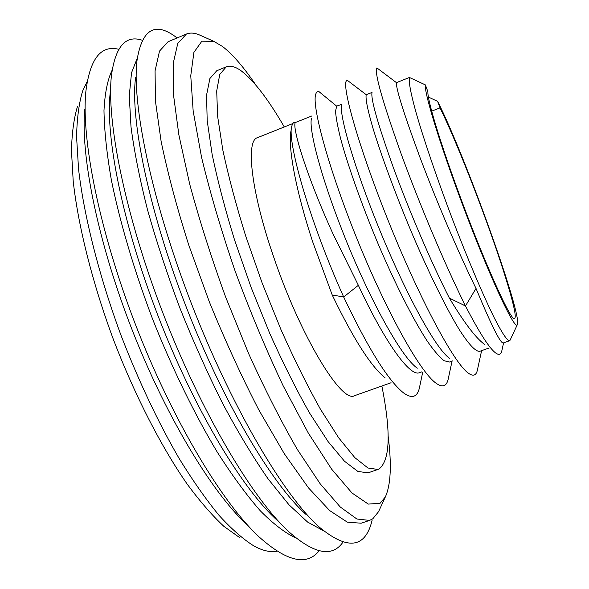 <?xml version="1.0" encoding="UTF-8"?>
<svg xmlns="http://www.w3.org/2000/svg" width="589" height="589" viewBox="0 0 589 589"><rect width="100%" height="100%" fill="white"/><g stroke="black" fill="none" stroke-linecap="round" stroke-linejoin="round"><path stroke-width="0.88" d="M381.863 386.001C391.067 432.378 390.154 460.031 379.125 468.954L377.939 469.462L368 468.027L354.806 457.609L338.741 437.907L320.438 409.2C307.399 385.905 294.25 359.4 280.997 329.693L262.201 283.147L245.62 235.777C235.983 204.707 228.377 176.118 222.811 150.011L217.628 116.379L216.7 90.978L219.749 74.457L226.279 66.822C230.402 65.246 235.438 66.638 241.387 70.982C254.014 80.715 268.319 99.372 284.288 126.959M292.873 123.535L257.445 137.679C245.495 140.602 251.12 191.756 273.561 256.664C300.427 336.341 341.804 404.01 354.615 395.661L391.081 382.74M377.939 469.462L368.169 472.805L357.921 471.48L344.44 461.187L328.102 441.61L309.586 413.044C296.422 389.837 283.191 363.42 269.895 333.779L251.083 287.336L234.577 240.025C225.02 208.985 217.532 180.403 212.121 154.289L207.188 120.605L206.555 95.131L209.905 78.506L216.73 70.761L226.279 66.822M428.424 97.06L437.634 101.389C465.369 156.078 523.135 316.713 517.289 324.738C514.985 330.296 492.912 283.994 467.85 218.652C442.759 153.354 423.763 92.451 425.398 84.912L427.923 91.832C427.158 98.996 439.284 139.726 457.727 190.078C483.032 259.683 511.466 322.831 514.565 318.48C518.607 317.324 503.926 268.761 484.372 215.714C469.183 174.322 451.527 131.185 440.02 107.875L431.693 111.152M437.634 101.389L440.02 107.875M425.398 84.912L409.436 77.468L396.449 82.651L376.908 67.904L376.533 68.552C375.016 75.112 383.24 103.583 401.197 153.979C418.956 202.69 444.511 263.739 465.487 305.971L449.385 298.115C464.117 322.639 475.802 338.034 484.423 344.3L484.533 344.381M489.187 347.966L479.777 351.302C475.743 351.854 468.925 344.639 459.317 329.663C446.05 307.973 428.667 272.471 411.969 233.325C395.418 194.024 381.238 155.327 373.124 128.741C367.595 109.974 365.357 98.429 366.225 94.719L372.034 92.399M366.225 94.719L346.899 79.986L346.015 81.51C342.783 90.566 360.593 152.823 390.669 226.765C420.679 300.714 454.575 364.23 468.719 373.419C473.114 376.43 475.956 375.539 477.237 370.746L477.62 368.972M510.207 339.919L509.514 340.759C507.122 340.729 501.931 332.888 493.957 317.235C482.825 294.647 467.357 258.21 452.08 218.254C436.898 178.165 423.557 138.857 415.871 111.91C410.629 92.9 408.516 81.223 409.436 77.468M341.914 104.209L336.68 106.145L319.157 91.774C317.405 91.251 316.219 92.23 315.586 94.726C312.023 106.815 328.375 168.204 357.206 239.355C385.979 310.513 419.964 372.13 436.177 383.299C442.383 387.65 446.344 386.443 448.074 379.669L448.516 377.623M421.879 371.821L419.501 372.668C410.062 377.328 384.691 341.944 358.355 285.304L333.079 234.047C304.336 170.95 290.701 122.291 295.921 122.313L311.927 115.923M311.537 118.153C308.496 128.1 320.099 174.307 342.224 230.571C367.44 295.464 401.278 357.633 417.336 368.184M291.18 129.992L291.157 130.103C287.454 145.822 295.862 190.792 312.678 241.799L332.218 294.993C353.319 338.793 370.945 366.41 385.103 377.858M452.801 360.858L449.503 362.029L444.04 360.711C439.328 357.015 433.585 350.264 426.826 340.471C412.602 318.502 394.475 282.389 377.659 242.778C361.05 203.043 347.495 164.279 340.516 138.201C337.563 126.26 335.907 117.226 335.546 111.107L336.68 106.145M341.723 105.225C338.859 113.78 354.077 167.534 380.001 230.711C405.873 293.896 435.897 349.137 449.495 358.252M509.514 340.759L503.242 342.982C500.422 343.461 491.344 325.275 476.015 288.426C457.763 251.437 435.499 198.684 419.662 156.571C403.583 112.933 395.845 88.291 396.449 82.651M372.02 92.495C370.643 98.775 377.718 123.705 393.253 167.298C408.604 209.331 430.758 261.59 449.385 298.115M358.355 285.304L343.681 296.989C368.147 348.533 388.092 380.501 403.531 392.9C411.844 398.871 417.115 397.317 419.346 388.225L419.832 385.913M295.965 122.298C293.926 121.813 292.534 123.138 291.791 126.274C286.976 139.748 308.121 218.07 343.681 296.989L332.218 294.993M476.015 288.426L465.487 305.971C479.77 333.462 489.967 349.233 496.093 353.29C498.964 355.16 500.834 354.541 501.695 351.427L503.573 342.872M240.003 537.845L223.945 526.404C212.357 515.655 200.164 501.637 187.354 484.349C161.489 447.25 134.793 395.388 113.302 339.235C92.407 282.86 78.256 226.279 73.22 181.338L71.468 150.725C71.917 132.871 73.927 118.109 77.498 106.425M277.007 551.194C270.513 552.489 262.9 550.796 254.176 546.121C243.463 539.495 231.801 529.297 219.196 515.53C206.179 499.722 192.802 480.668 179.071 458.367C158.139 422.232 138.894 381.517 121.341 336.201C99.143 276.322 84.021 216.332 78.551 169.036L76.577 136.906C76.975 118.249 79.007 102.898 82.688 90.853L87.201 81.451M110.15 93.393C105.269 136.361 122.556 223.82 157.764 315.144C193.001 406.631 240.945 487.191 276.285 519.461L276.948 520.072M296.289 538.199C285.525 533.273 273.568 524.181 260.404 510.921C246.622 495.216 232.162 475.485 217.024 451.719C194.348 413.831 172.003 367.963 152.676 319.267C134.159 270.476 119.854 221.965 111.365 180.028C106.749 153.545 104.29 130.383 103.981 110.541C104.894 92.944 107.61 79.486 112.138 70.172M135.595 77.608L135.514 78.263C130.235 118.61 148.48 209.404 185.321 304.675C222.502 401.043 271.985 484.394 306.236 514.624M323.7 530.88L307.635 522.09L288.985 504.802L268.01 478.769C253.027 457.108 237.904 431.995 222.642 403.428C207.527 373.257 193.214 341.303 179.704 307.583C167.107 273.87 156.335 241.107 147.383 209.294C139.689 178.791 134.233 151.344 131.008 126.959L129.263 95.845L131.531 72.778L137.347 57.943M369.575 520.411L361.19 523.216L347.355 522.171L329.626 510.545L308.437 487.817L284.296 453.707L258.814 409.892C241.571 376.526 225.072 340.494 209.309 301.804L188.62 244.656C176.803 207.313 167.637 172.886 161.121 141.367L155.444 101.161L155.069 70.849L159.509 51.096L168.056 41.753L186.382 34.052L177.753 43.476L173.195 63.45L173.409 94.13L178.865 134.866L189.687 184.077C199.465 220.345 211.436 257.96 225.594 296.93L248.61 353.547C264.94 389.594 281.203 421.599 297.401 449.562L320.18 483.79L340.265 506.996L356.875 519.012L369.575 520.411L372.859 518.732L378.55 511.686L379.478 509.676M200.878 35.583L198.891 34.699C194.201 32.793 190.033 32.579 186.382 34.052M84.801 109.282C80.428 153.847 96.979 238.744 130.589 325.901C164.191 413.058 210.383 490.365 246.114 523.93L247.137 524.895M118.779 49.292C100.822 44.764 89.837 58.929 85.832 91.796C81.172 138.724 99.048 230.019 135.33 324.156C171.598 418.293 221.118 501.364 258.652 536.52C286.6 561.589 306.781 566.331 319.186 550.752M142.251 40.251C125.7 34.707 115.437 46.421 111.461 75.399C106.226 120.244 124.986 214.823 163.146 313.657C201.261 412.491 252.571 498.868 289.346 532.213C314.489 554.146 332.343 557.474 342.916 542.204M176.037 37.136C155.179 21.506 142.199 29.082 137.097 59.85C131.487 102.376 151.321 200.039 191.359 303.475C231.352 406.911 284.148 496.299 319.768 527.508C348.04 550.634 365.511 548.123 372.174 519.991M256.009 85.265C243.868 67.308 232.714 54.379 222.524 46.487L213.719 41.296L201.872 41.178L193.906 52.399L190.755 75.723L193.17 111.071L201.548 157.241C210.082 192.706 221.258 230.623 235.085 270.984C250.082 311.448 266.11 349.719 283.162 385.802L308.261 432.967L331.659 469.183L351.972 492.964L368.272 504.088L380.089 503.286L385.346 496.947C390.846 484.813 391.773 464.5 388.122 435.993M517.289 324.738L510.03 340.309M467.033 372.093L468.719 373.419M477.237 370.753L481.618 350.646M422.666 372.454L419.346 388.225M448.074 379.669L452.057 361.123M176.015 37.173L177.046 37.968M385.346 496.947L378.55 511.686M213.719 41.296L198.891 34.699"/></g></svg>
